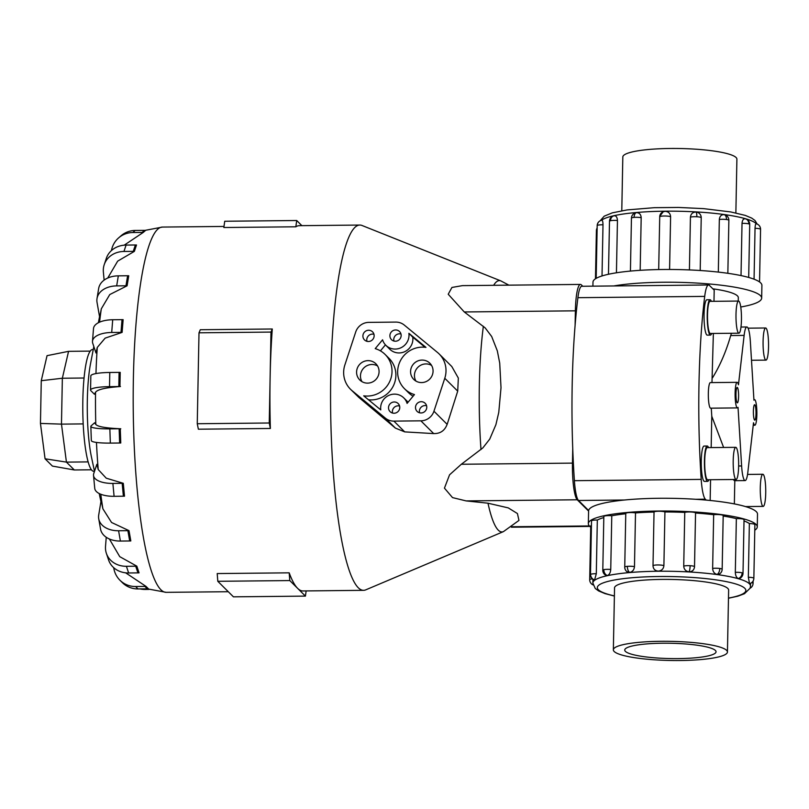 <?xml version="1.0" encoding="UTF-8"?>
<svg xmlns="http://www.w3.org/2000/svg" width="809" height="809" viewBox="0 0 809 809"><rect width="100%" height="100%" fill="white"/><g stroke="black" fill="none" stroke-linecap="round" stroke-linejoin="round"><path stroke-width="1.21" d="M738.253 301.069L738.324 297.661A61.13 10.254 -178.9 0 0 737.434 295.872A61.13 10.254 -178.9 0 0 712.871 288.823M753.513 422.753A12.782 2.174 89.4 0 0 754.453 425.038A12.782 2.174 89.4 0 0 754.827 425.221A12.782 2.174 89.4 0 0 756.87 413.5A12.782 2.174 89.4 0 0 754.939 399.828A12.782 2.174 89.4 0 0 754.564 399.646A12.782 2.174 89.4 0 0 753.948 400.192L750.358 341.59A20.549 3.499 89.4 0 0 747.455 327.271A20.549 3.499 89.4 0 0 746.859 326.978A20.549 3.499 89.4 0 0 744.128 335.391L738.465 384.801A12.782 2.174 89.4 0 0 737.525 382.526A12.782 2.174 89.4 0 0 737.151 382.333A12.782 2.174 89.4 0 0 735.108 394.054A12.782 2.174 89.4 0 0 737.039 407.726A12.782 2.174 89.4 0 0 737.414 407.908A12.782 2.174 89.4 0 0 738.03 407.362L741.62 465.964A20.549 3.499 89.4 0 0 744.523 480.293A20.549 3.499 89.4 0 0 745.119 480.586A20.549 3.499 89.4 0 0 747.85 472.163L753.513 422.753M737.141 402.72A7.706 1.315 -90.6 0 1 735.978 394.479A7.706 1.315 -90.6 0 1 737.211 387.42A7.706 1.315 -90.6 0 1 737.434 387.531A7.706 1.315 -90.6 0 1 738.597 395.763A7.706 1.315 -90.6 0 1 737.363 402.831A7.706 1.315 -90.6 0 1 737.141 402.72M754.554 420.033A7.706 1.315 -90.6 0 1 753.381 411.791A7.706 1.315 -90.6 0 1 754.615 404.733A7.706 1.315 -90.6 0 1 754.837 404.834A7.706 1.315 -90.6 0 1 756.01 413.075A7.706 1.315 -90.6 0 1 754.777 420.134A7.706 1.315 -90.6 0 1 754.554 420.033M745.119 480.586L734.39 480.688L733.197 479.494M737.151 382.333L710.373 382.606A12.782 2.174 89.4 0 0 708.32 394.327A12.782 2.174 89.4 0 0 710.262 407.999A12.782 2.174 89.4 0 0 710.636 408.181L737.414 407.908M735.755 447.337L707.258 447.63A16.069 2.73 89.4 0 0 704.69 462.344A16.069 2.73 89.4 0 0 707.127 479.525A16.069 2.73 89.4 0 0 707.592 479.757L736.089 479.464A16.069 2.73 89.4 0 0 738.657 464.74A16.069 2.73 89.4 0 0 736.23 447.559A16.069 2.73 89.4 0 0 735.755 447.337A16.069 2.73 89.4 0 0 733.187 462.05A16.069 2.73 89.4 0 0 735.614 479.231A16.069 2.73 89.4 0 0 736.089 479.464M707.602 481.365L704.437 481.395A17.677 3.003 -90.6 0 1 703.921 481.143A17.677 3.003 -90.6 0 1 701.251 462.242A17.677 3.003 -90.6 0 1 704.083 446.052L707.248 446.022A17.677 3.003 89.4 0 0 704.417 462.212A17.677 3.003 89.4 0 0 707.096 481.112A17.677 3.003 89.4 0 0 707.602 481.365A17.677 3.003 89.4 0 0 708.846 479.747M708.512 447.61A17.677 3.003 89.4 0 0 707.764 446.275A17.677 3.003 89.4 0 0 707.248 446.022M763.312 474.489A16.069 2.73 89.4 0 0 762.836 474.266A16.069 2.73 89.4 0 0 760.268 488.98A16.069 2.73 89.4 0 0 762.695 506.161A16.069 2.73 89.4 0 0 763.17 506.394A16.069 2.73 89.4 0 0 765.739 491.67A16.069 2.73 89.4 0 0 763.312 474.489M738.566 301.059L710.069 301.353A16.069 2.73 89.4 0 0 707.501 316.076A16.069 2.73 89.4 0 0 709.928 333.257A16.069 2.73 89.4 0 0 710.403 333.48L738.89 333.197A16.069 2.73 89.4 0 0 741.469 318.473A16.069 2.73 89.4 0 0 739.032 301.292A16.069 2.73 89.4 0 0 738.566 301.059A16.069 2.73 89.4 0 0 735.988 315.783A16.069 2.73 89.4 0 0 738.425 332.964A16.069 2.73 89.4 0 0 738.89 333.197M710.413 335.088L707.248 335.128A17.677 3.003 -90.6 0 1 706.732 334.875A17.677 3.003 -90.6 0 1 704.052 315.975A17.677 3.003 -90.6 0 1 706.884 299.775L710.059 299.745A17.677 3.003 89.4 0 0 707.218 315.945A17.677 3.003 89.4 0 0 709.898 334.835A17.677 3.003 89.4 0 0 710.413 335.088A17.677 3.003 89.4 0 0 711.647 333.47M711.323 301.342A17.677 3.003 89.4 0 0 710.565 299.997A17.677 3.003 89.4 0 0 710.059 299.745M766.113 328.221A16.069 2.73 89.4 0 0 765.648 327.989A16.069 2.73 89.4 0 0 763.069 342.713A16.069 2.73 89.4 0 0 765.506 359.894A16.069 2.73 89.4 0 0 765.971 360.126A16.069 2.73 89.4 0 0 768.55 345.403A16.069 2.73 89.4 0 0 766.113 328.221M726.613 650.335A57.055 9.566 -178.9 0 0 665.635 641.284A57.055 9.566 -178.9 0 0 613.353 649.819A57.055 9.566 -178.9 0 0 614.173 651.488A57.055 9.566 -178.9 0 0 675.151 660.538A57.055 9.566 -178.9 0 0 727.443 652.003A57.055 9.566 -178.9 0 0 726.613 650.335M625.397 651.366A45.658 7.655 1.1 0 1 624.74 650.031A45.658 7.655 1.1 0 1 666.586 643.206A45.658 7.655 1.1 0 1 715.389 650.456A45.658 7.655 1.1 0 1 716.046 651.791A45.658 7.655 1.1 0 1 674.2 658.617A45.658 7.655 1.1 0 1 625.397 651.366M621.787 210.755L622.819 156.997A57.055 9.566 1.1 0 1 675.1 148.462A57.055 9.566 1.1 0 1 736.079 157.512A57.055 9.566 1.1 0 1 736.898 159.181L735.866 212.939M588.345 523.645L588.598 510.894A84.47 14.168 1.1 0 1 666.009 498.263A84.47 14.168 1.1 0 1 756.294 511.662A84.47 14.168 1.1 0 1 757.507 514.14L757.264 526.892A84.47 14.168 -178.9 0 0 756.041 524.414A84.47 14.168 -178.9 0 0 665.756 511.015A84.47 14.168 -178.9 0 0 588.345 523.645A84.47 14.168 -178.9 0 0 589.569 526.113A84.47 14.168 -178.9 0 0 590.712 527.064M748.335 577.252A5.633 0.94 -178.9 0 1 753.776 578.142A5.633 0.94 -178.9 0 1 753.857 578.304A5.633 5.633 0 0 1 749.549 583.673L748.335 577.252L749.367 523.544A78.847 13.227 -178.9 0 0 744.017 520.925M738.334 578.566A5.633 4.682 -74.1 0 0 742.136 572.833A5.633 0.94 -178.9 0 1 743.006 573.359A5.633 5.633 0 0 1 739.295 578.546L738.334 578.566C736.493 577.737 735.482 575.654 735.32 572.337L736.352 518.63A78.847 13.227 -178.9 0 0 723.195 516.031M717.158 574.43A5.633 3.185 -82.2 0 0 719.788 568.474A5.633 0.94 -178.9 0 1 722.164 569.293A5.633 5.633 0 0 1 719.646 573.874L717.158 574.43C714.377 573.733 712.871 571.73 712.638 568.424L713.669 514.716A78.847 13.227 -178.9 0 0 695.548 513.027L694.516 566.684A5.633 0.94 -178.9 0 0 690.128 565.703A5.633 0.94 -178.9 0 0 683.726 566.128L684.758 512.421A78.847 13.227 -178.9 0 0 664.927 511.955L663.896 565.663C663.511 568.939 661.641 570.75 658.314 571.103C655.017 570.82 653.247 569.04 653.005 565.774L654.036 512.067A78.847 13.227 -178.9 0 0 635.51 512.916L634.478 566.624C634.114 569.92 632.486 571.852 629.604 572.418L626.884 571.619A5.633 5.633 0 0 1 624.74 567.089L625.772 513.381A5.633 0.94 1.1 0 1 628.401 512.633A5.633 0.94 1.1 0 1 635.51 512.916M683.726 566.128C683.989 569.415 685.769 571.306 689.056 571.811C692.332 571.68 694.152 569.991 694.516 566.735L694.435 567.574A5.633 5.633 0 0 0 694.516 566.704L695.548 512.997A5.633 0.94 1.1 0 1 695.548 513.027A5.633 0.94 1.1 0 0 691.159 511.996A5.633 0.94 1.1 0 0 684.758 512.421M625.772 513.776A78.847 13.227 -178.9 0 0 611.776 515.758L610.744 569.465C610.441 572.782 609.288 574.805 607.296 575.553L606.204 575.462A5.633 5.633 0 0 1 602.796 570.173L603.827 516.466A5.633 0.94 1.1 0 1 604.859 515.94A5.633 0.94 1.1 0 1 611.776 515.758M603.797 517.588A78.847 13.227 -178.9 0 0 597.325 520.045L596.304 573.753L594.534 580.093A5.633 5.633 0 0 1 590.489 574.582L591.521 520.875A5.633 0.94 1.1 0 1 591.652 520.672A5.633 0.94 1.1 0 1 597.325 520.045M736.352 518.63A5.633 0.94 1.1 0 1 743.168 519.125A5.633 0.94 1.1 0 1 744.037 519.651L743.006 573.359M592.37 578.9A5.633 0.94 -178.9 0 0 589.7 579.649L590.732 525.941A5.633 0.94 1.1 0 1 591.43 525.496M654.036 512.067A5.633 0.94 1.1 0 1 658.708 511.248A5.633 0.94 1.1 0 1 664.927 511.955M713.669 514.716A5.633 0.94 1.1 0 1 720.819 514.767A5.633 0.94 1.1 0 1 723.195 515.586L722.164 569.293M749.367 523.544A5.633 0.94 1.1 0 1 754.807 524.434A5.633 0.94 1.1 0 1 754.888 524.596L753.857 578.304M614.537 588.204A57.075 9.577 1.1 0 1 614.516 587.931A57.075 9.577 1.1 0 1 666.818 579.396A57.075 9.577 1.1 0 1 727.827 588.456A57.075 9.577 1.1 0 1 728.646 590.125A57.075 9.577 1.1 0 1 728.626 590.388M740.751 307.005A84.47 14.168 -178.9 0 0 761.663 298.106A84.47 14.168 -178.9 0 0 760.44 295.639A84.47 14.168 -178.9 0 0 700.149 283.271A84.47 14.168 -178.9 0 0 613.748 285.951M592.906 286.164L592.987 282.108A84.47 14.168 1.1 0 1 670.398 269.478A84.47 14.168 1.1 0 1 760.682 282.887A84.47 14.168 1.1 0 1 761.906 285.355L761.663 298.106M636.511 212.646A5.633 2.983 85 0 0 634.074 217.388A5.633 0.94 1.1 0 0 631.445 218.137A5.633 5.633 0 0 1 636.309 212.666L636.511 212.646C639.383 212.737 640.94 214.405 641.183 217.682L640.172 270.317M689.42 269.933L690.431 217.176C690.815 213.9 692.666 212.191 695.962 212.039L697.358 212.302A5.633 5.633 0 0 1 701.221 217.763L700.2 270.509L701.221 217.763A5.633 0.94 1.1 0 1 701.211 217.783A5.633 0.94 1.1 0 0 696.832 216.751A5.633 1.203 93.2 0 0 695.962 212.039M741.024 275.586L742.025 223.385C742.308 220.149 743.39 218.622 745.241 218.794A5.633 4.682 105.9 0 1 745.615 218.885A5.633 4.682 105.9 0 1 748.841 223.891A5.633 0.94 1.1 0 1 749.71 224.406L748.689 277.447M749.71 224.406A5.633 5.633 0 0 0 745.079 218.764L745.241 218.794M754.059 279.196L755.04 228.3C755.222 225.074 755.626 223.587 756.273 223.82M718.321 272.097L719.332 219.472C719.697 216.225 721.274 214.618 724.065 214.658L724.207 214.678A5.633 5.633 0 0 1 728.869 220.341L727.847 273.3M658.688 269.569L659.74 216.246L663.269 211.715L665.22 211.331C668.537 211.634 670.337 213.434 670.6 216.721L669.589 269.478M503.42 531.624L518.963 520.42L517.426 513.543L508.285 507.9L487.989 503.198A125.678 21.388 -90.6 0 0 498.273 530.148A125.678 21.388 -90.6 0 0 503.42 531.624L365.729 589.862A182.642 31.086 -90.6 0 1 363.565 590.327A182.642 31.086 -90.6 0 1 358.245 587.718A182.642 31.086 -90.6 0 1 330.568 392.405A182.642 31.086 -90.6 0 1 359.833 225.054A182.642 31.086 -90.6 0 1 362.007 225.478L500.862 280.905A125.678 21.388 -90.6 0 0 493.662 285.304M306.146 590.914L305.428 596.112L297.611 588.335A182.642 31.086 89.4 0 0 302.93 590.954L363.565 590.327M94.491 471.303L93.773 471.313A60.877 10.365 -90.6 0 1 92.004 470.444A60.877 10.365 -90.6 0 1 82.781 405.339A60.877 10.365 -90.6 0 1 92.539 349.549L93.247 349.549M125.648 572.833L145.994 586.383L148.431 588.81A22.834 22.167 -45.2 0 1 147.319 588.841L144.882 586.424L135.588 586.515A22.834 22.167 134.8 0 1 119.914 580.205A22.834 22.167 134.8 0 1 113.725 567.696M415.957 381.1A11.417 11.083 134.8 0 1 431.561 365.405M421.61 382.576A11.417 11.083 134.8 0 1 411.498 367.165A11.417 11.083 134.8 0 1 429.872 363.231A11.417 11.083 134.8 0 1 421.61 382.576M361.967 381.646A11.417 11.083 134.8 0 1 377.57 365.961M367.62 383.132A11.417 11.083 134.8 0 1 357.507 367.721A11.417 11.083 134.8 0 1 375.882 363.787A11.417 11.083 134.8 0 1 367.62 383.132M393.953 341.044A5.703 5.542 134.8 0 1 400.961 333.996M395.409 341.226A5.703 5.542 134.8 0 1 390.353 333.52A5.703 5.542 134.8 0 1 399.545 331.548A5.703 5.542 134.8 0 1 395.409 341.226M366.952 341.317A5.703 5.542 134.8 0 1 373.96 334.279M368.419 341.499A5.703 5.542 134.8 0 1 363.362 333.793A5.703 5.542 134.8 0 1 372.544 331.832A5.703 5.542 134.8 0 1 368.419 341.499M419.568 412.782A5.703 5.542 134.8 0 1 426.576 405.734M421.024 412.964A5.703 5.542 134.8 0 1 415.968 405.248A5.703 5.542 134.8 0 1 425.16 403.286A5.703 5.542 134.8 0 1 421.024 412.964M392.567 413.055A5.703 5.542 134.8 0 1 399.575 406.007M394.034 413.237A5.703 5.542 134.8 0 1 388.977 405.531A5.703 5.542 134.8 0 1 398.159 403.56A5.703 5.542 134.8 0 1 394.034 413.237M588.588 511.066L577.242 499.78A31.763 5.41 -90.6 0 1 572.459 463.122L572.742 448.682A195.889 33.341 89.4 0 0 574.39 480.688A29.68 5.056 89.4 0 0 578.526 500.478L588.628 510.53M706.257 500.104L705.327 499.183A29.68 5.056 -90.6 0 1 701.201 479.393A195.889 33.341 -90.6 0 1 704.71 296.397A29.68 5.056 -90.6 0 1 708.573 284.98L581.762 286.275A29.68 5.056 89.4 0 0 577.899 297.682A195.889 33.341 89.4 0 0 575.108 325.269L575.381 310.828A31.763 5.41 -90.6 0 1 580.447 284.424A31.763 5.41 -90.6 0 1 581.368 284.869L582.763 286.265M90.234 351.116L68.563 351.339L47.043 355.667L41.269 380.705L40.45 423.42L45.061 458.784L52.403 466.085L74.317 469.968L66.429 462.121L45.061 458.784M68.563 351.339L62.354 378.238L41.269 380.705M84.065 378.015L62.354 378.238L61.474 424.128L40.45 423.42M83.185 423.906L61.474 424.128L66.429 462.121L88.13 461.899M91.447 469.796L74.317 469.968M382.576 339.8A13.702 13.298 -45.2 0 0 408.889 333.308L425.969 347.385A24.543 23.835 -45.2 0 0 400.425 360.693A24.543 23.835 -45.2 0 0 404.52 388.735A24.543 23.835 -45.2 0 0 414.451 394.58L407.089 403.408A13.702 13.298 -45.2 0 0 380.776 409.9L363.696 395.823A24.543 23.835 -45.2 0 0 389.24 382.515A24.543 23.835 -45.2 0 0 385.135 354.473A24.543 23.835 -45.2 0 0 375.214 348.628L382.576 339.8M385.863 345.312L389.726 349.164A13.702 13.298 -45.2 0 0 412.752 337.151L408.889 333.308M412.752 337.151L425.028 347.263M404.52 388.735L408.393 392.577A24.543 23.835 -45.2 0 0 413.096 396.188M408.1 402.194A13.702 13.298 -45.2 0 0 407.665 401.739L403.792 397.897M368.499 399.788A24.543 23.835 -45.2 0 0 393.326 385.933A24.543 23.835 -45.2 0 0 389.008 358.326L385.135 354.473M380.422 350.863L385.428 344.856M344.877 364.93L355.707 331.993A13.702 13.298 134.8 0 1 368.783 322.376L395.783 322.093A13.702 13.298 134.8 0 1 404.288 325.076L437.527 352.481A24.543 23.835 134.8 0 1 439.125 353.927A24.543 23.835 134.8 0 1 444.778 378.278L433.948 411.215A13.702 13.298 134.8 0 1 420.872 420.832L393.882 421.115A13.702 13.298 134.8 0 1 385.367 418.132L352.127 390.727A24.543 23.835 134.8 0 1 350.53 389.281A24.543 23.835 134.8 0 1 344.877 364.93M358.781 397.34L350.53 389.281M420.872 420.832L433.705 433.594L404.722 431.885L395.409 428.113L358.781 397.35L352.127 390.727M447.256 424.037C444.748 430.894 439.934 434.049 432.795 433.513M439.125 353.927L451.796 366.517L458.339 378.076L457.712 391.131L447.165 424.361L433.948 411.215M296.711 220.513L224.72 221.251L223.85 227.521L295.841 226.793L296.711 220.513L301.868 225.65M359.833 225.054L299.209 225.681A182.642 31.086 89.4 0 0 295.841 226.793M272.279 329A182.642 31.086 89.4 0 0 270.115 377.54L270.985 332.074L272.279 329L200.288 329.738L199.004 332.812L198.124 378.268L197.254 423.734L198.377 429.205L270.368 428.467L269.245 422.996L270.115 377.54A182.642 31.086 89.4 0 0 270.368 428.467M197.254 423.734L269.245 422.996M199.004 332.812L270.985 332.074M289.197 572.833A182.642 31.086 89.4 0 0 297.611 588.335L289.794 580.569L289.197 572.833L217.206 573.561L217.803 581.297L233.437 596.84L305.428 596.112M217.803 581.297L289.794 580.569M143.233 232.446L145.63 230.373A22.834 22.268 -130.8 0 0 144.518 230.353L135.224 230.454A22.834 22.268 -130.8 0 0 121.077 235.763L118.67 237.846A22.834 22.268 49.2 0 1 132.818 232.527L142.111 232.426A22.834 22.268 49.2 0 1 143.233 232.446L124.192 245.178M111.45 250.557A22.834 22.268 49.2 0 1 118.67 237.846M104.128 280.116L103.38 272.148A22.834 20.185 18.5 0 1 104.219 264.674A22.834 20.185 18.5 0 1 123.949 251.457L133.242 251.356L135.376 244.985A22.834 20.185 -161.5 0 1 136.499 244.996L134.365 251.366M133.242 251.356A22.834 20.185 18.5 0 1 134.365 251.377L117.669 261.145L107.739 278.033M125.961 285.799L127.62 275.758A22.834 16.129 -170.7 0 1 128.742 275.768L127.084 285.81L109.771 294.557L101.317 308.805L99.679 317.381L97.05 302.465A22.834 16.129 9.3 0 1 97.019 298.531A22.834 16.129 9.3 0 1 116.668 285.89L125.961 285.799A22.834 16.129 9.3 0 1 127.084 285.81M120.996 332.388L122.007 319.656A22.834 10.497 -175.5 0 1 123.13 319.656L122.119 332.388L105.15 338.132L97.282 347.425L95.988 353.007L92.752 343.319A22.834 10.497 4.5 0 1 92.489 341.287A22.834 10.497 4.5 0 1 111.703 332.479L120.996 332.388A22.834 10.497 4.5 0 1 122.119 332.388M119.085 372.383A22.834 3.833 -178.9 0 1 120.207 372.373L119.934 386.55A22.834 3.833 1.1 0 0 118.812 386.56L119.085 372.383L109.791 372.474A22.834 3.833 -178.9 0 0 90.83 375.882L90.557 390.059A22.834 3.833 1.1 0 1 109.518 386.651L118.812 386.56M120.46 386.51C104.877 387.653 96.514 389.716 95.371 392.689M95.614 424.078C96.807 426.545 105.19 428.113 120.784 428.78M119.145 428.78A22.834 3.206 178 0 0 120.268 428.76L120.763 442.988A22.834 3.206 -2 0 1 119.641 443.008L119.145 428.78L109.852 428.871A22.834 3.206 178 0 1 90.841 426.363A22.834 3.206 178 0 1 91.164 425.807L94.643 422.794L95.796 424.492A148.805 25.332 -90.6 0 1 95.543 392.193L94.42 394.236L90.891 390.727A22.834 3.833 1.1 0 1 90.557 390.059M98.233 469.554L106.242 478.19L123.292 483.297L124.505 496.19A22.834 9.93 -5.4 0 1 123.383 496.21L122.169 483.317L112.876 483.418A22.834 9.93 174.6 0 1 93.531 475.439A22.834 9.93 174.6 0 1 93.763 473.528L96.858 464.295L98.233 469.554A148.805 25.332 -90.6 0 1 96.463 442.432M102.885 508.8L111.551 522.483L129.005 530.643L130.815 540.938A22.834 15.684 -10 0 1 129.693 540.968L127.883 530.674L118.589 530.765A22.834 15.684 170 0 1 98.728 518.781A22.834 15.684 170 0 1 98.708 515.05L101.105 500.498L102.885 508.8A148.805 25.332 -90.6 0 1 100.801 494.248M109.377 538.986L119.752 556.663L136.822 566.158L139.057 572.853M135.376 244.985L126.083 245.076A22.834 20.185 -161.5 0 0 106.353 258.304L104.219 264.674M127.62 275.758L118.326 275.849A22.834 16.129 -170.7 0 0 98.668 288.479L97.019 298.531M122.007 319.656L112.714 319.747A22.834 10.497 -175.5 0 0 93.5 328.555L92.489 341.287M90.841 426.363L91.336 440.602A22.834 3.206 -2 0 0 110.337 443.099L119.641 443.008M123.292 483.297A22.834 9.93 174.6 0 1 122.169 483.317M93.531 475.439L94.744 488.333A22.834 9.93 -5.4 0 0 114.089 496.311L123.383 496.21M129.005 530.643A22.834 15.684 170 0 1 127.883 530.674M98.728 518.781L100.538 529.076A22.834 15.684 -10 0 0 120.399 541.059L129.693 540.968M136.822 566.158A22.834 19.901 161.5 0 1 135.7 566.199L126.406 566.29A22.834 19.901 161.5 0 1 106.363 553.316A22.834 19.901 161.5 0 1 105.524 546.308L106.242 537.267M106.363 553.316L108.598 560A22.834 19.901 -18.5 0 0 128.641 572.974L137.935 572.883A22.834 19.901 -18.5 0 0 139.057 572.843M145.994 586.383A22.834 22.167 134.8 0 1 144.882 586.424M119.914 580.205L122.351 582.622A22.834 22.167 -45.2 0 0 138.026 588.942L147.319 588.841L166.189 592.34A182.642 31.086 -90.6 0 1 160.87 589.731A182.642 31.086 -90.6 0 1 133.192 394.418A182.642 31.086 -90.6 0 1 162.467 227.066L145.175 230.353M148.866 589.417L145.215 589.458A22.834 22.268 49.2 0 1 140.088 588.922M94.501 471.344L91.447 456.994A60.877 10.365 -90.6 0 1 90.497 363.908L93.824 346.545M487.989 503.198L466.126 500.913L452.524 497.606L444.444 488.14L449.551 474.822L461.342 464.255L482.852 447.903L489.728 439.115L495.907 424.664L498.769 412.398L501.014 387.713L499.719 363.079L497.323 350.863L491.69 336.524L485.157 327.878L464.275 311.961L448.216 294.233L451.948 287.448L462.435 285.628L580.447 284.424M575.108 325.269A195.889 33.341 89.4 0 0 572.742 448.682M614.203 215.781A5.633 4.541 77.7 0 0 613.92 215.831A5.633 5.633 0 0 1 614.344 215.75L614.203 215.781C616.185 215.69 617.267 217.267 617.449 220.513L616.438 272.795M601.694 220.26A5.633 5.42 54.1 0 0 599.52 221.181A5.633 5.633 0 0 1 601.845 220.2L601.694 220.26C602.493 220.058 602.927 221.565 602.998 224.801L602.017 275.95M754.777 530.208A84.47 14.168 -178.9 0 0 757.264 526.892M708.573 284.98A29.68 5.056 -90.6 0 1 709.432 285.405L714.195 290.138L713.983 301.312M713.366 333.45L711.971 382.596M711.283 408.171L711.778 416.251L711.172 447.589M710.555 479.727L710.16 500.478M712.517 377.813C720.071 365.516 726.128 351.43 730.709 335.533L731.457 333.268M723.61 447.458L711.778 416.251M614.385 596.061L604.98 593.594L598.62 590.934L595.262 588.507L592.845 583.016A78.847 13.227 1.1 0 1 665.089 571.225A78.847 13.227 1.1 0 1 749.356 583.734A78.847 13.227 1.1 0 1 750.499 586.04L750.55 583.329M728.474 598.094A74.276 12.459 -178.9 0 0 744.776 588.285A74.276 12.459 -178.9 0 0 659.001 576.514A74.276 12.459 -178.9 0 0 598.397 589.771A74.276 12.459 -178.9 0 0 614.385 595.909M750.742 587.819A5.633 5.633 0 0 1 750.085 588.224A5.633 5.42 54.1 0 0 750.742 587.819A5.633 5.633 0 0 0 753.068 583.37A5.633 0.94 -178.9 0 0 751.601 582.702M689.056 571.811A5.633 1.203 -86.8 0 0 690.128 565.703M629.604 572.418A5.633 2.983 -95 0 1 627.369 566.34A5.633 0.94 -178.9 0 0 624.74 567.089M634.478 566.624A5.633 0.94 -178.9 0 0 627.369 566.34M594.787 580.033A5.633 5.42 -125.9 0 1 590.621 574.38A5.633 0.94 -178.9 0 0 590.489 574.582M596.304 573.753A5.633 0.94 -178.9 0 0 590.621 574.38M607.296 575.553A5.633 4.541 -102.3 0 1 603.827 569.647A5.633 0.94 -178.9 0 0 602.796 570.173M610.744 569.465A5.633 0.94 -178.9 0 0 603.827 569.647M663.896 565.663A5.633 0.94 -178.9 0 0 657.677 564.955A5.633 0.94 -178.9 0 0 653.005 565.774M756.395 223.81A78.847 13.227 -178.9 0 0 756.273 223.678A78.847 13.227 -178.9 0 0 680.187 211.28A78.847 13.227 -178.9 0 0 601.502 220.27M597.325 225.428A5.633 0.94 1.1 0 0 597.184 225.63A5.633 5.633 0 0 1 599.52 221.181A5.633 5.42 54.1 0 0 597.325 225.428A5.633 0.94 1.1 0 1 602.998 224.801M690.431 217.176A5.633 0.94 1.1 0 1 696.832 216.751M742.025 223.385A5.633 0.94 1.1 0 1 748.841 223.891M755.04 228.3A5.633 0.94 1.1 0 1 760.47 229.19A5.633 0.94 1.1 0 1 760.561 229.352L759.55 281.937M724.065 214.658A5.633 3.185 97.8 0 1 726.492 219.522A5.633 0.94 1.1 0 1 728.869 220.341M719.332 219.472A5.633 0.94 1.1 0 1 726.492 219.522M659.699 216.832A5.633 0.94 1.1 0 1 664.371 216.003A5.633 0.94 1.1 0 1 670.6 216.721M610.522 220.705A5.633 0.94 1.1 0 0 609.49 221.221A5.633 5.633 0 0 1 613.92 215.831A5.633 4.541 77.7 0 0 610.522 220.705A5.633 0.94 1.1 0 1 617.449 220.513M395.409 428.113L385.367 418.132M404.722 431.885L393.882 421.115M457.712 391.131L444.778 378.278M142.111 232.426L144.518 230.353M132.818 232.527L135.224 230.454M99.568 322.154A148.805 25.332 -90.6 0 1 101.317 308.805M95.958 373.576A148.805 25.332 -90.6 0 1 97.282 347.425M123.949 251.457L126.083 245.076M116.668 285.89L118.326 275.849M111.703 332.479L112.714 319.747M109.518 386.651L109.791 372.474M110.337 443.099L109.852 428.871M114.089 496.311L112.876 483.418M120.399 541.059L118.589 530.765M137.935 572.883L135.7 566.199M128.641 572.974L126.406 566.29M138.026 588.942L135.588 586.515M575.381 310.828L464.275 311.961M572.459 463.122L461.342 464.255M589.417 525.951L512.006 526.74M577.242 499.78L466.126 500.913M480.991 449.541A125.678 21.388 -90.6 0 1 483.357 326.28M597.143 228.007A5.633 5.633 0 0 0 596.395 230.696A5.633 0.94 1.1 0 1 597.093 230.252M634.074 217.388A5.633 0.94 1.1 0 1 641.183 217.682M719.788 568.474A5.633 0.94 -178.9 0 0 712.638 568.424M742.136 572.833A5.633 0.94 -178.9 0 0 735.32 572.337M578.526 500.478L624.538 500.013M695.689 499.284L705.327 499.183M574.39 480.688L701.201 479.393M577.899 297.682L704.71 296.397M730.709 335.533L744.128 335.391M741.62 465.964L738.647 465.994M754.827 425.221L753.23 425.231M734.36 503.916L734.805 480.688M747.546 474.418L762.836 474.266M748.052 328.171L765.648 327.989M614.547 587.658L613.353 649.819M728.474 598.245L737.768 596.203L744.442 593.725L750.085 588.234L750.499 586.04M592.845 583.016L592.916 579.325M589.7 579.649A5.633 5.633 0 0 0 593.078 584.917M600.167 220.776L604.212 216.175L612.312 212.848L627.046 209.925L654.269 207.68L678.579 207.448L703.587 208.631L730.669 211.928L745.281 215.406L751.713 218.106L754.989 220.493L757.173 224.083M597.184 225.63L596.172 278.357M631.445 218.137L630.423 271.086M760.561 229.352A5.633 5.633 0 0 0 756.142 223.749M663.269 211.715A5.633 5.633 0 0 0 659.74 216.246M609.49 221.221L608.469 274.271M228.269 591.713L166.189 592.34M589.892 526.416L511.349 527.215M508.881 285.152L500.862 280.905M224.002 226.439L162.467 227.066M99.214 493.53L100.923 501.6M98.374 322.73L99.547 316.632M596.395 230.696L595.475 278.792M753.068 583.37L753.118 580.993M728.636 589.852L727.443 652.003M751.5 360.268L765.971 360.126M745.463 506.576L763.17 506.394M754.564 399.646L753.917 399.656M740.983 327.028L746.859 326.978"/></g></svg>
